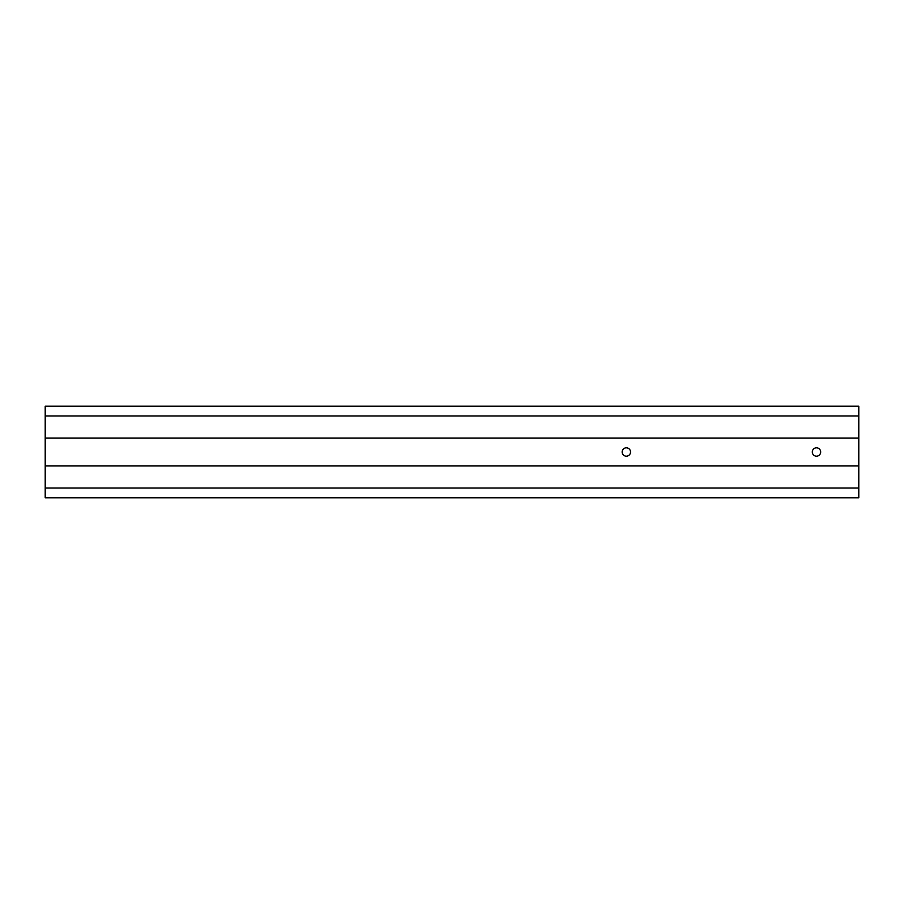<?xml version="1.0" encoding="UTF-8"?>
<svg xmlns="http://www.w3.org/2000/svg" width="904" height="904" viewBox="0 0 904 904"><rect width="100%" height="100%" fill="white"/><g stroke="black" fill="none" stroke-linecap="round" stroke-linejoin="round"><path stroke-width="1.36" d="M45.2 415.964L858.8 415.964L858.8 406.201L45.2 406.201L45.2 497.799L858.8 497.799L858.8 488.036L45.2 488.036M45.2 465.944L858.8 465.944L858.8 488.036M45.2 438.056L858.8 438.056L858.8 465.944M812.312 452A4.181 4.181 0 0 0 816.493 456.181A4.181 4.181 0 0 0 820.674 452A4.181 4.181 0 0 0 816.493 447.819A4.181 4.181 0 0 0 812.312 452M622.155 452A4.181 4.181 0 0 0 626.348 456.181A4.181 4.181 0 0 0 630.529 452A4.181 4.181 0 0 0 626.348 447.819A4.181 4.181 0 0 0 622.155 452M858.8 415.964L858.8 438.056"/></g></svg>
